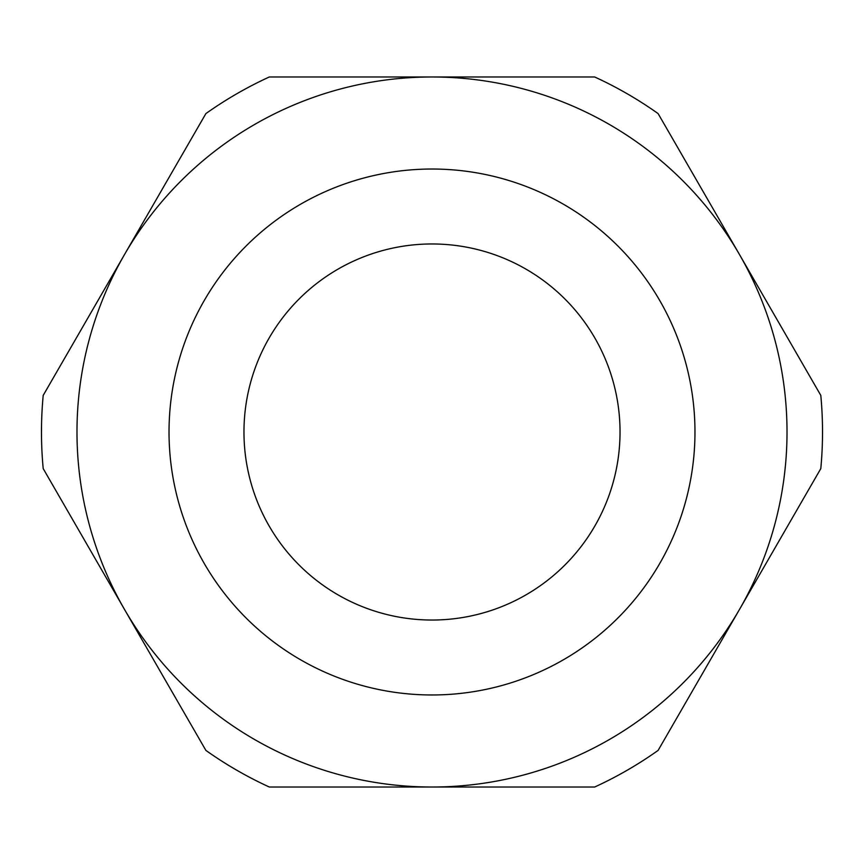 <?xml version="1.0" encoding="UTF-8"?>
<svg xmlns="http://www.w3.org/2000/svg" width="864" height="864" viewBox="0 0 864 864"><rect width="100%" height="100%" fill="white"/><g stroke="black" fill="none" stroke-linecap="round" stroke-linejoin="round"><path stroke-width="1.3" d="M594.842 526.014A188.028 188.028 0 0 1 337.986 594.842A188.028 188.028 0 0 1 269.158 337.986A188.028 188.028 0 0 1 526.014 269.158A188.028 188.028 0 0 1 594.842 526.014M659.74 563.49A262.98 262.98 0 0 1 300.51 659.74A262.98 262.98 0 0 1 204.26 300.51A262.98 262.98 0 0 1 563.49 204.26A262.98 262.98 0 0 1 659.74 563.49M432 787.018A355.018 355.018 0 0 0 739.454 254.491A355.018 355.018 0 0 0 124.546 254.491A355.018 355.018 0 0 0 432 787.018L594.691 787.018A390.517 390.517 0 0 0 658.109 750.406L820.8 468.612A390.517 390.517 0 0 0 820.8 395.388L658.109 113.594A390.517 390.517 0 0 0 594.691 76.982L269.309 76.982A390.517 390.517 0 0 0 205.891 113.594L43.2 395.388A390.517 390.517 0 0 0 43.2 468.612L205.891 750.406A390.517 390.517 0 0 0 269.309 787.018L432 787.018"/></g></svg>
